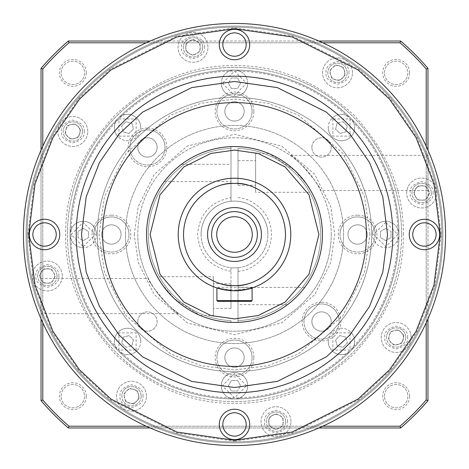 <?xml version="1.0" encoding="UTF-8"?>
<svg xmlns="http://www.w3.org/2000/svg" width="469" height="469" viewBox="0 0 469 469"><rect width="100%" height="100%" fill="white"/><g stroke="black" fill="none" stroke-linecap="round" stroke-linejoin="round"><path stroke-width="0.35" stroke-dasharray="2.35 1.76" d="M411.131 337.504A14.949 14.949 0 0 0 396.182 322.555A14.949 14.949 0 0 0 381.233 337.504A14.949 14.949 0 0 0 396.182 352.454A14.949 14.949 0 0 0 411.131 337.504A14.949 14.949 0 0 0 396.182 322.555A14.949 14.949 0 0 0 381.233 337.504A14.949 14.949 0 0 0 396.182 352.454A14.949 14.949 0 0 0 411.131 337.504A14.949 14.949 0 0 1 396.182 352.454A14.949 14.949 0 0 1 381.233 337.504M436.61 193.005A14.949 14.949 0 0 0 421.66 178.056A14.949 14.949 0 0 0 406.711 193.005A14.949 14.949 0 0 0 421.66 207.955A14.949 14.949 0 0 0 436.61 193.005A14.949 14.949 0 0 0 421.66 178.056A14.949 14.949 0 0 0 406.711 193.005A14.949 14.949 0 0 0 421.66 207.955A14.949 14.949 0 0 0 436.61 193.005A14.949 14.949 0 0 1 421.66 207.955A14.949 14.949 0 0 1 406.711 193.005M352.454 72.818A14.949 14.949 0 0 0 337.504 57.869A14.949 14.949 0 0 0 322.555 72.818A14.949 14.949 0 0 0 337.504 87.767A14.949 14.949 0 0 0 352.454 72.818A14.949 14.949 0 0 0 337.504 57.869A14.949 14.949 0 0 0 322.555 72.818A14.949 14.949 0 0 0 337.504 87.767A14.949 14.949 0 0 0 352.454 72.818A14.949 14.949 0 0 1 337.504 87.767A14.949 14.949 0 0 1 322.555 72.818M207.955 47.34A14.949 14.949 0 0 0 193.005 32.39A14.949 14.949 0 0 0 178.056 47.34A14.949 14.949 0 0 0 193.005 62.289A14.949 14.949 0 0 0 207.955 47.34A14.949 14.949 0 0 0 193.005 32.39A14.949 14.949 0 0 0 178.056 47.34A14.949 14.949 0 0 0 193.005 62.289A14.949 14.949 0 0 0 207.955 47.34A14.949 14.949 0 0 1 193.005 62.289A14.949 14.949 0 0 1 178.056 47.34M87.767 131.496A14.949 14.949 0 0 0 72.818 116.547A14.949 14.949 0 0 0 57.869 131.496A14.949 14.949 0 0 0 72.818 146.445A14.949 14.949 0 0 0 87.767 131.496A14.949 14.949 0 0 0 72.818 116.547A14.949 14.949 0 0 0 57.869 131.496A14.949 14.949 0 0 0 72.818 146.445A14.949 14.949 0 0 0 87.767 131.496A14.949 14.949 0 0 1 72.818 146.445A14.949 14.949 0 0 1 57.869 131.496M62.289 275.995A14.949 14.949 0 0 0 47.34 261.045A14.949 14.949 0 0 0 32.39 275.995A14.949 14.949 0 0 0 47.34 290.944A14.949 14.949 0 0 0 62.289 275.995A14.949 14.949 0 0 0 47.34 261.045A14.949 14.949 0 0 0 32.39 275.995A14.949 14.949 0 0 0 47.34 290.944A14.949 14.949 0 0 0 62.289 275.995A14.949 14.949 0 0 1 47.34 290.944A14.949 14.949 0 0 1 32.39 275.995M146.445 396.182A14.949 14.949 0 0 0 131.496 381.233A14.949 14.949 0 0 0 116.547 396.182A14.949 14.949 0 0 0 131.496 411.131A14.949 14.949 0 0 0 146.445 396.182A14.949 14.949 0 0 0 131.496 381.233A14.949 14.949 0 0 0 116.547 396.182A14.949 14.949 0 0 0 131.496 411.131A14.949 14.949 0 0 0 146.445 396.182A14.949 14.949 0 0 1 131.496 411.131A14.949 14.949 0 0 1 116.547 396.182M290.944 421.66A14.949 14.949 0 0 0 275.995 406.711A14.949 14.949 0 0 0 261.045 421.66A14.949 14.949 0 0 0 275.995 436.61A14.949 14.949 0 0 0 290.944 421.66A14.949 14.949 0 0 0 275.995 406.711A14.949 14.949 0 0 0 261.045 421.66A14.949 14.949 0 0 0 275.995 436.61A14.949 14.949 0 0 0 290.944 421.66A14.949 14.949 0 0 1 275.995 436.61A14.949 14.949 0 0 1 261.045 421.66M247.691 385.753A13.191 13.191 0 0 0 234.5 372.562A13.191 13.191 0 0 0 221.309 385.753A13.191 13.191 0 0 1 234.5 372.562A13.191 13.191 0 0 1 247.691 385.753A13.191 13.191 0 0 1 234.5 398.943A164.443 164.443 0 0 0 398.943 234.5A13.191 13.191 0 0 1 385.753 247.691A13.191 13.191 0 0 1 372.562 234.5A13.191 13.191 0 0 0 385.753 247.691A13.191 13.191 0 0 0 398.943 234.5A164.443 164.443 0 0 0 234.5 70.057A164.443 164.443 0 0 0 70.057 234.5A164.443 164.443 0 0 0 234.5 398.943A164.443 164.443 0 0 0 398.943 234.5A164.443 164.443 0 0 0 234.5 70.057A164.443 164.443 0 0 0 70.057 234.5A164.443 164.443 0 0 0 234.5 398.943A164.443 164.443 0 0 0 398.943 234.5A164.443 164.443 0 0 0 234.5 70.057A164.443 164.443 0 0 0 70.057 234.5A164.443 164.443 0 0 0 234.5 398.943A164.443 164.443 0 0 0 350.777 118.223A164.443 164.443 0 0 0 70.057 234.5A164.443 164.443 0 0 0 234.5 398.943A13.191 13.191 0 0 1 221.309 385.753A13.191 13.191 0 0 0 234.5 398.943A13.191 13.191 0 0 0 247.691 385.753A13.191 13.191 0 0 1 234.5 398.943A13.191 13.191 0 0 1 221.309 385.753M140.741 341.45A13.191 13.191 0 0 0 118.223 332.122A13.191 13.191 0 0 0 114.36 341.45A13.191 13.191 0 0 1 127.55 328.259A13.191 13.191 0 0 1 132.598 353.638A13.191 13.191 0 0 1 114.36 341.45A13.191 13.191 0 0 0 136.878 350.777A13.191 13.191 0 0 0 140.741 341.45M96.438 234.5A13.191 13.191 0 0 0 83.248 221.309A13.191 13.191 0 0 0 70.057 234.5A13.191 13.191 0 0 1 83.248 221.309A13.191 13.191 0 0 1 96.438 234.5A13.191 13.191 0 0 1 83.248 247.691A13.191 13.191 0 0 1 70.057 234.5A13.191 13.191 0 0 0 83.248 247.691A13.191 13.191 0 0 0 96.438 234.5M140.741 127.55A13.191 13.191 0 0 0 122.503 115.362A13.191 13.191 0 0 0 114.36 127.55A13.191 13.191 0 0 1 132.598 115.362A13.191 13.191 0 0 1 127.55 140.741A13.191 13.191 0 0 1 114.36 127.55A13.191 13.191 0 0 0 132.598 139.733A13.191 13.191 0 0 0 140.741 127.55M221.309 83.248A13.191 13.191 0 0 0 234.5 96.438A13.191 13.191 0 0 0 247.691 83.248A13.191 13.191 0 0 1 234.5 96.438A13.191 13.191 0 0 1 221.309 83.248A13.191 13.191 0 0 1 234.5 70.057A13.191 13.191 0 0 1 247.691 83.248A13.191 13.191 0 0 0 234.5 70.057A13.191 13.191 0 0 0 221.309 83.248A13.191 13.191 0 0 1 234.5 70.057A13.191 13.191 0 0 1 247.691 83.248M328.259 127.55A13.191 13.191 0 0 0 350.777 136.878A13.191 13.191 0 0 0 354.64 127.55A13.191 13.191 0 0 1 341.45 140.741A13.191 13.191 0 0 1 336.402 115.362A13.191 13.191 0 0 1 354.64 127.55A13.191 13.191 0 0 0 332.122 118.223A13.191 13.191 0 0 0 328.259 127.55M385.753 221.309A13.191 13.191 0 0 0 372.562 234.5A13.191 13.191 0 0 1 385.753 221.309A13.191 13.191 0 0 1 398.943 234.5A13.191 13.191 0 0 0 385.753 221.309A13.191 13.191 0 0 1 398.943 234.5A13.191 13.191 0 0 1 385.753 247.691M371.683 234.5A137.183 137.183 0 0 0 234.5 97.318A137.183 137.183 0 0 0 97.318 234.5A137.183 137.183 0 0 1 234.5 97.318A137.183 137.183 0 0 1 371.683 234.5A137.183 137.183 0 0 1 234.5 371.683A137.183 137.183 0 0 1 97.318 234.5A137.183 137.183 0 0 0 234.5 371.683A137.183 137.183 0 0 0 371.683 234.5A137.183 137.183 0 0 1 234.5 371.683A137.183 137.183 0 0 1 97.318 234.5A137.183 137.183 0 0 0 234.5 371.683A137.183 137.183 0 0 0 371.683 234.5A137.183 137.183 0 0 0 234.5 97.318A137.183 137.183 0 0 0 97.318 234.5A137.183 137.183 0 0 1 234.5 97.318A137.183 137.183 0 0 1 371.683 234.5A137.183 137.183 0 0 1 234.5 371.683A137.183 137.183 0 0 1 97.318 234.5M328.259 341.45A13.191 13.191 0 0 0 346.497 353.638A13.191 13.191 0 0 0 354.64 341.45A13.191 13.191 0 0 1 336.402 353.638A13.191 13.191 0 0 1 341.45 328.259A13.191 13.191 0 0 1 354.64 341.45A13.191 13.191 0 0 0 336.402 329.267A13.191 13.191 0 0 0 328.259 341.45M201.084 234.5A33.416 33.416 0 0 0 230.983 267.729L230.983 285.381A51.004 51.004 0 0 0 285.504 234.5A51.004 51.004 0 0 1 234.5 285.504A51.004 51.004 0 0 1 183.496 234.5A51.004 51.004 0 0 0 230.983 285.381L230.983 267.729A33.416 33.416 0 0 0 238.018 267.729L238.018 320.608A86.179 86.179 0 0 0 320.679 234.5A86.179 86.179 0 0 0 238.018 148.392L238.018 183.619A51.004 51.004 0 0 0 183.496 234.5A51.004 51.004 0 0 1 234.5 183.496A51.004 51.004 0 0 1 285.504 234.5A51.004 51.004 0 0 0 238.018 183.619L238.018 148.392A86.179 86.179 0 0 1 320.679 234.5A86.179 86.179 0 0 1 238.018 320.608L238.018 267.729A33.416 33.416 0 0 0 267.916 234.5A33.416 33.416 0 0 1 234.5 267.916A33.416 33.416 0 0 1 201.084 234.5A33.416 33.416 0 0 1 234.5 201.084A33.416 33.416 0 0 1 267.916 234.5A33.416 33.416 0 0 0 230.983 201.271A33.416 33.416 0 0 0 201.084 234.5A33.416 33.416 0 0 1 230.983 201.271L230.983 148.392A86.179 86.179 0 0 0 148.321 234.5A86.179 86.179 0 0 0 230.983 320.608L230.983 322.367L230.983 320.608A86.179 86.179 0 0 1 148.321 234.5A86.179 86.179 0 0 1 230.983 148.392L230.983 201.271M405.855 337.504A9.673 9.673 0 0 0 396.182 327.831A9.673 9.673 0 0 0 386.509 337.504A9.673 9.673 0 0 1 396.182 327.831A9.673 9.673 0 0 1 405.855 337.504A9.673 9.673 0 0 1 396.182 347.177A9.673 9.673 0 0 1 386.509 337.504A9.673 9.673 0 0 0 396.182 347.177A9.673 9.673 0 0 0 405.855 337.504M141.169 396.182A9.673 9.673 0 0 0 131.496 386.509A9.673 9.673 0 0 0 121.823 396.182A9.673 9.673 0 0 1 131.496 386.509A9.673 9.673 0 0 1 141.169 396.182A9.673 9.673 0 0 1 131.496 405.855A9.673 9.673 0 0 1 121.823 396.182A9.673 9.673 0 0 0 131.496 405.855A9.673 9.673 0 0 0 141.169 396.182M57.013 275.995A9.673 9.673 0 0 0 47.34 266.322A9.673 9.673 0 0 0 37.667 275.995A9.673 9.673 0 0 1 47.34 266.322A9.673 9.673 0 0 1 57.013 275.995A9.673 9.673 0 0 1 47.34 285.668A9.673 9.673 0 0 1 37.667 275.995A9.673 9.673 0 0 0 47.34 285.668A9.673 9.673 0 0 0 57.013 275.995M82.491 131.496A9.673 9.673 0 0 0 72.818 121.823A9.673 9.673 0 0 0 63.145 131.496A9.673 9.673 0 0 1 72.818 121.823A9.673 9.673 0 0 1 82.491 131.496A9.673 9.673 0 0 1 72.818 141.169A9.673 9.673 0 0 1 63.145 131.496A9.673 9.673 0 0 0 72.818 141.169A9.673 9.673 0 0 0 82.491 131.496M202.678 47.34A9.673 9.673 0 0 0 193.005 37.667A9.673 9.673 0 0 0 183.332 47.34A9.673 9.673 0 0 1 193.005 37.667A9.673 9.673 0 0 1 202.678 47.34A9.673 9.673 0 0 1 193.005 57.013A9.673 9.673 0 0 1 183.332 47.34A9.673 9.673 0 0 0 193.005 57.013A9.673 9.673 0 0 0 202.678 47.34M347.177 72.818A9.673 9.673 0 0 0 337.504 63.145A9.673 9.673 0 0 0 327.831 72.818A9.673 9.673 0 0 1 337.504 63.145A9.673 9.673 0 0 1 347.177 72.818A9.673 9.673 0 0 1 337.504 82.491A9.673 9.673 0 0 1 327.831 72.818A9.673 9.673 0 0 0 337.504 82.491A9.673 9.673 0 0 0 347.177 72.818M431.333 193.005A9.673 9.673 0 0 0 421.66 183.332A9.673 9.673 0 0 0 411.987 193.005A9.673 9.673 0 0 1 421.66 183.332A9.673 9.673 0 0 1 431.333 193.005A9.673 9.673 0 0 1 421.66 202.678A9.673 9.673 0 0 1 411.987 193.005A9.673 9.673 0 0 0 421.66 202.678A9.673 9.673 0 0 0 431.333 193.005M285.668 421.66A9.673 9.673 0 0 0 275.995 411.987A9.673 9.673 0 0 0 266.322 421.66A9.673 9.673 0 0 1 275.995 411.987A9.673 9.673 0 0 1 285.668 421.66A9.673 9.673 0 0 1 275.995 431.333A9.673 9.673 0 0 1 266.322 421.66A9.673 9.673 0 0 0 275.995 431.333A9.673 9.673 0 0 0 285.668 421.66M27.143 234.5A207.357 207.357 0 0 0 234.5 441.857A207.357 207.357 0 0 0 441.857 234.5A207.357 207.357 0 0 0 234.5 27.143A207.357 207.357 0 0 0 27.143 234.5A207.357 207.357 0 0 0 234.5 441.857A207.357 207.357 0 0 0 441.857 234.5A207.357 207.357 0 0 0 234.5 27.143A207.357 207.357 0 0 0 27.143 234.5M26.088 234.5A208.412 208.412 0 0 0 234.5 442.912A208.412 208.412 0 0 0 442.912 234.5A208.412 208.412 0 0 0 234.5 26.088A208.412 208.412 0 0 0 26.088 234.5A208.412 208.412 0 0 0 234.5 442.912A208.412 208.412 0 0 0 442.912 234.5A208.412 208.412 0 0 0 234.5 26.088A208.412 208.412 0 0 0 26.088 234.5M71.112 234.5A163.388 163.388 0 0 0 234.5 397.888A163.388 163.388 0 0 0 397.888 234.5A163.388 163.388 0 0 0 234.5 71.112A163.388 163.388 0 0 0 71.112 234.5M125.458 234.5A109.043 109.043 0 0 1 234.5 125.458A109.043 109.043 0 0 1 343.543 234.5A109.043 109.043 0 0 1 234.5 343.543A109.043 109.043 0 0 1 125.458 234.5A109.043 109.043 0 0 1 234.5 125.458A109.043 109.043 0 0 1 343.543 234.5A109.043 109.043 0 0 1 234.5 343.543A109.043 109.043 0 0 1 125.458 234.5A109.043 109.043 0 0 0 234.5 343.543A109.043 109.043 0 0 0 343.543 234.5A109.043 109.043 0 0 1 234.5 343.543A109.043 109.043 0 0 1 125.458 234.5A109.043 109.043 0 0 1 234.5 125.458A109.043 109.043 0 0 1 343.543 234.5A109.043 109.043 0 0 0 234.5 125.458A109.043 109.043 0 0 0 125.458 234.5M137.775 321.552A9.673 9.673 0 0 1 147.448 311.879A9.673 9.673 0 0 1 157.121 321.552A9.673 9.673 0 0 1 147.448 331.225A9.673 9.673 0 0 1 137.775 321.552A9.673 9.673 0 0 1 147.448 311.879A9.673 9.673 0 0 1 157.121 321.552A9.673 9.673 0 0 1 147.448 331.225A9.673 9.673 0 0 1 137.775 321.552M101.714 234.5A9.673 9.673 0 0 1 111.388 224.827A9.673 9.673 0 0 1 121.061 234.5A9.673 9.673 0 0 1 111.388 244.173A9.673 9.673 0 0 1 101.714 234.5A9.673 9.673 0 0 1 111.388 224.827A9.673 9.673 0 0 1 121.061 234.5A9.673 9.673 0 0 1 111.388 244.173A9.673 9.673 0 0 1 101.714 234.5A9.673 9.673 0 0 0 111.388 244.173A9.673 9.673 0 0 0 121.061 234.5A9.673 9.673 0 0 0 111.388 224.827A9.673 9.673 0 0 0 101.714 234.5A9.673 9.673 0 0 0 111.388 244.173A9.673 9.673 0 0 0 121.061 234.5A9.673 9.673 0 0 0 111.388 224.827A9.673 9.673 0 0 0 101.714 234.5M137.775 147.448A9.673 9.673 0 0 1 147.448 137.775A9.673 9.673 0 0 1 157.121 147.448A9.673 9.673 0 0 1 147.448 157.121A9.673 9.673 0 0 1 137.775 147.448A9.673 9.673 0 0 1 147.448 137.775A9.673 9.673 0 0 1 157.121 147.448A9.673 9.673 0 0 1 147.448 157.121A9.673 9.673 0 0 1 137.775 147.448A9.673 9.673 0 0 0 147.448 157.121A9.673 9.673 0 0 0 157.121 147.448A9.673 9.673 0 0 0 147.448 137.775A9.673 9.673 0 0 0 137.775 147.448A9.673 9.673 0 0 0 147.448 157.121A9.673 9.673 0 0 0 157.121 147.448A9.673 9.673 0 0 0 147.448 137.775A9.673 9.673 0 0 0 137.775 147.448M224.827 111.388A9.673 9.673 0 0 1 234.5 101.714A9.673 9.673 0 0 1 244.173 111.388A9.673 9.673 0 0 1 234.5 121.061A9.673 9.673 0 0 1 224.827 111.388A9.673 9.673 0 0 1 234.5 101.714A9.673 9.673 0 0 1 244.173 111.388A9.673 9.673 0 0 1 234.5 121.061A9.673 9.673 0 0 1 224.827 111.388A9.673 9.673 0 0 0 234.5 121.061A9.673 9.673 0 0 0 244.173 111.388A9.673 9.673 0 0 0 234.5 101.714A9.673 9.673 0 0 0 224.827 111.388A9.673 9.673 0 0 0 234.5 121.061A9.673 9.673 0 0 0 244.173 111.388A9.673 9.673 0 0 0 234.5 101.714A9.673 9.673 0 0 0 224.827 111.388M347.939 234.5A9.673 9.673 0 0 1 357.613 224.827A9.673 9.673 0 0 1 367.286 234.5A9.673 9.673 0 0 1 357.613 244.173A9.673 9.673 0 0 1 347.939 234.5A9.673 9.673 0 0 1 357.613 224.827A9.673 9.673 0 0 1 367.286 234.5A9.673 9.673 0 0 1 357.613 244.173A9.673 9.673 0 0 1 347.939 234.5A9.673 9.673 0 0 0 357.613 244.173A9.673 9.673 0 0 0 367.286 234.5A9.673 9.673 0 0 0 357.613 224.827A9.673 9.673 0 0 0 347.939 234.5A9.673 9.673 0 0 0 357.613 244.173A9.673 9.673 0 0 0 367.286 234.5A9.673 9.673 0 0 0 357.613 224.827A9.673 9.673 0 0 0 347.939 234.5M311.879 321.552A9.673 9.673 0 0 1 321.552 311.879A9.673 9.673 0 0 1 331.225 321.552A9.673 9.673 0 0 1 321.552 331.225A9.673 9.673 0 0 1 311.879 321.552A9.673 9.673 0 0 1 321.552 311.879A9.673 9.673 0 0 1 331.225 321.552A9.673 9.673 0 0 1 321.552 331.225A9.673 9.673 0 0 1 311.879 321.552A9.673 9.673 0 0 0 321.552 331.225A9.673 9.673 0 0 0 331.225 321.552A9.673 9.673 0 0 0 321.552 311.879A9.673 9.673 0 0 0 311.879 321.552A9.673 9.673 0 0 0 321.552 331.225A9.673 9.673 0 0 0 331.225 321.552A9.673 9.673 0 0 0 321.552 311.879A9.673 9.673 0 0 0 311.879 321.552M224.827 357.613A9.673 9.673 0 0 1 234.5 347.939A9.673 9.673 0 0 1 244.173 357.613A9.673 9.673 0 0 1 234.5 367.286A9.673 9.673 0 0 1 224.827 357.613A9.673 9.673 0 0 1 234.5 347.939A9.673 9.673 0 0 1 244.173 357.613A9.673 9.673 0 0 1 234.5 367.286A9.673 9.673 0 0 1 224.827 357.613A9.673 9.673 0 0 0 234.5 367.286A9.673 9.673 0 0 0 244.173 357.613A9.673 9.673 0 0 0 234.5 347.939A9.673 9.673 0 0 0 224.827 357.613A9.673 9.673 0 0 0 234.5 367.286A9.673 9.673 0 0 0 244.173 357.613A9.673 9.673 0 0 0 234.5 347.939A9.673 9.673 0 0 0 224.827 357.613M311.879 147.448A9.673 9.673 0 0 1 321.552 137.775A9.673 9.673 0 0 1 331.225 147.448A9.673 9.673 0 0 1 321.552 157.121A9.673 9.673 0 0 1 311.879 147.448A9.673 9.673 0 0 1 321.552 137.775A9.673 9.673 0 0 1 331.225 147.448A9.673 9.673 0 0 1 321.552 157.121A9.673 9.673 0 0 1 311.879 147.448M238.018 160.633L238.018 185.255L238.018 160.633L255.605 160.633L255.605 185.255L255.605 160.633M238.018 185.255L255.605 185.255M287.456 304.703C289.602 304.059 304.481 288.974 304.739 287.409C304.463 288.992 289.613 304.047 287.456 304.703L238.018 304.703L238.018 287.409L238.018 304.703M304.739 287.409L238.018 287.409M230.983 308.368L230.983 283.745L230.983 308.368L213.395 308.368L213.395 283.745L213.395 308.368M230.983 283.745L213.395 283.745M181.544 164.297C179.398 164.941 164.519 180.026 164.261 181.591C164.537 180.008 179.387 164.953 181.544 164.297L230.983 164.297L230.983 181.591L230.983 164.297M230.983 146.633A87.938 87.938 0 0 0 146.562 234.5A87.938 87.938 0 0 1 230.983 146.633L230.983 148.392L230.983 146.633M164.261 181.591L230.983 181.591M311.645 192.29L306.626 184.194L294.468 170.183L268.966 153.598L294.462 170.177L306.62 184.182L311.645 192.29L255.605 192.29L255.605 153.598L255.605 192.29M268.966 153.598L255.605 153.598M157.355 276.71L162.374 284.806L174.532 298.817L200.034 315.403L174.538 298.823L162.38 284.818L157.355 276.71L213.395 276.71L213.395 315.403L213.395 276.71M200.034 315.403L213.395 315.403M404.026 335.399L401.927 343.244L394.077 345.348L388.332 339.603L390.437 331.759L398.287 329.654L404.026 335.399L401.927 343.244L394.077 345.348L388.332 339.603L390.437 331.759L398.287 329.654L404.026 335.399M425.723 185.97L429.786 193.005L425.723 200.04L417.598 200.04L413.535 193.005L417.598 185.97L425.723 185.97L429.786 193.005L425.723 200.04L417.598 200.04L413.535 193.005L417.598 185.97L425.723 185.97M335.399 64.974L343.244 67.073L345.348 74.923L339.603 80.668L331.759 78.563L329.654 70.713L335.399 64.974L343.244 67.073L345.348 74.923L339.603 80.668L331.759 78.563L329.654 70.713L335.399 64.974M185.97 43.277L193.005 39.214L200.04 43.277L200.04 51.402L193.005 55.465L185.97 51.402L185.97 43.277L193.005 39.214L200.04 43.277L200.04 51.402L193.005 55.465L185.97 51.402L185.97 43.277M64.974 133.601L67.073 125.756L74.923 123.652L80.668 129.397L78.563 137.241L70.713 139.346L64.974 133.601L67.073 125.756L74.923 123.652L80.668 129.397L78.563 137.241L70.713 139.346L64.974 133.601M43.277 283.03L39.214 275.995L43.277 268.96L51.402 268.96L55.465 275.995L51.402 283.03L43.277 283.03L39.214 275.995L43.277 268.96L51.402 268.96L55.465 275.995L51.402 283.03L43.277 283.03M133.601 404.026L125.756 401.927L123.652 394.077L129.397 388.332L137.241 390.437L139.346 398.287L133.601 404.026L125.756 401.927L123.652 394.077L129.397 388.332L137.241 390.437L139.346 398.287L133.601 404.026M283.03 425.723L275.995 429.786L268.96 425.723L268.96 417.598L275.995 413.535L283.03 417.598L283.03 425.723L275.995 429.786L268.96 425.723L268.96 417.598L275.995 413.535L283.03 417.598L283.03 425.723M240.591 385.753L237.549 380.476L231.452 380.476L228.409 385.753L231.452 391.029L237.549 391.029L231.452 391.029L228.409 385.753L231.452 380.476L237.549 380.476L240.591 385.753L237.549 391.029L240.591 385.753M131.853 345.759L133.43 339.873L129.127 335.57L123.241 337.147L121.664 343.027L125.973 347.336L121.664 343.027L123.241 337.147L129.127 335.57L133.43 339.873L131.853 345.759L125.973 347.336L131.853 345.759M83.248 240.591L88.524 237.549L88.524 231.452L83.248 228.409L77.971 231.452L77.971 237.549L77.971 231.452L83.248 228.409L88.524 231.452L88.524 237.549L83.248 240.591L77.971 237.549L83.248 240.591M123.241 131.853L129.127 133.43L133.43 129.127L131.853 123.241L125.973 121.664L121.664 125.973L125.973 121.664L131.853 123.241L133.43 129.127L129.127 133.43L123.241 131.853L121.664 125.973L123.241 131.853M228.409 83.248L231.452 88.524L237.549 88.524L240.591 83.248L237.549 77.971L231.452 77.971L237.549 77.971L240.591 83.248L237.549 88.524L231.452 88.524L228.409 83.248L231.452 77.971L228.409 83.248M337.147 123.241L335.57 129.127L339.873 133.43L345.759 131.853L347.336 125.973L343.027 121.664L347.336 125.973L345.759 131.853L339.873 133.43L335.57 129.127L337.147 123.241L343.027 121.664L337.147 123.241M385.753 228.409L380.476 231.452L380.476 237.549L385.753 240.591L391.029 237.549L391.029 231.452L391.029 237.549L385.753 240.591L380.476 237.549L380.476 231.452L385.753 228.409L391.029 231.452L385.753 228.409M345.759 337.147L339.873 335.57L335.57 339.873L337.147 345.759L343.027 347.336L347.336 343.027L343.027 347.336L337.147 345.759L335.57 339.873L339.873 335.57L345.759 337.147L347.336 343.027L345.759 337.147M238.018 322.367L238.018 320.608L238.018 322.367A87.938 87.938 0 0 0 322.438 234.5A87.938 87.938 0 0 0 238.018 146.633A87.938 87.938 0 0 1 322.438 234.5A87.938 87.938 0 0 1 238.018 322.367M146.562 234.5A87.938 87.938 0 0 0 230.983 322.367A87.938 87.938 0 0 1 146.562 234.5M403.34 234.5C403.862 191.235 387.382 151.434 353.89 115.11C317.566 81.618 277.771 65.138 234.5 65.66C191.235 65.138 151.434 81.618 115.11 115.11C81.618 151.434 65.138 191.229 65.66 234.5C65.138 277.765 81.618 317.566 115.11 353.89C151.434 387.382 191.229 403.862 234.5 403.34C277.765 403.862 317.566 387.382 353.89 353.89C387.382 317.566 403.862 277.771 403.34 234.5M401.581 234.5A167.081 167.081 0 0 0 234.5 67.419A167.081 167.081 0 0 0 67.419 234.5A167.081 167.081 0 0 1 234.5 67.419A167.081 167.081 0 0 1 401.581 234.5A167.081 167.081 0 0 1 234.5 401.581A167.081 167.081 0 0 1 67.419 234.5A167.081 167.081 0 0 0 234.5 401.581A167.081 167.081 0 0 0 401.581 234.5M331.231 234.5A96.731 96.731 0 0 0 234.5 137.769A96.731 96.731 0 0 0 137.769 234.5A96.731 96.731 0 0 0 234.5 331.231A96.731 96.731 0 0 0 331.231 234.5A96.731 96.731 0 0 0 234.5 137.769A96.731 96.731 0 0 0 137.769 234.5A96.731 96.731 0 0 0 234.5 331.231A96.731 96.731 0 0 0 331.231 234.5A96.731 96.731 0 0 1 234.5 331.231A96.731 96.731 0 0 1 137.769 234.5M41.038 313.644L41.038 278.469L41.038 313.644L178.882 313.644C173.893 313.456 147.002 281.365 148.339 278.469C146.979 281.336 173.905 313.474 178.882 313.644M41.038 278.469L148.339 278.469M427.963 155.356L427.963 190.531L427.963 155.356L290.118 155.356C295.107 155.544 321.998 187.635 320.661 190.531C322.021 187.664 295.095 155.526 290.118 155.356M427.963 190.531L320.661 190.531M375.2 234.5A17.588 17.588 0 0 0 357.613 216.913A17.588 17.588 0 0 0 340.025 234.5A17.588 17.588 0 0 1 357.613 216.913A17.588 17.588 0 0 1 375.2 234.5A17.588 17.588 0 0 1 357.613 252.088A17.588 17.588 0 0 1 340.025 234.5A17.588 17.588 0 0 0 357.613 252.088A17.588 17.588 0 0 0 375.2 234.5M252.088 357.613A17.588 17.588 0 0 0 234.5 340.025A17.588 17.588 0 0 0 216.913 357.613A17.588 17.588 0 0 1 234.5 340.025A17.588 17.588 0 0 1 252.088 357.613A17.588 17.588 0 0 1 234.5 375.2A17.588 17.588 0 0 1 216.913 357.613A17.588 17.588 0 0 0 234.5 375.2A17.588 17.588 0 0 0 252.088 357.613M339.14 321.552A17.588 17.588 0 0 0 321.552 303.965A17.588 17.588 0 0 0 303.965 321.552A17.588 17.588 0 0 1 321.552 303.965A17.588 17.588 0 0 1 339.14 321.552A17.588 17.588 0 0 1 321.552 339.14A17.588 17.588 0 0 1 303.965 321.552A17.588 17.588 0 0 0 321.552 339.14A17.588 17.588 0 0 0 339.14 321.552M252.088 111.388A17.588 17.588 0 0 0 234.5 93.8A17.588 17.588 0 0 0 216.913 111.388A17.588 17.588 0 0 1 234.5 93.8A17.588 17.588 0 0 1 252.088 111.388A17.588 17.588 0 0 1 234.5 128.975A17.588 17.588 0 0 1 216.913 111.388A17.588 17.588 0 0 0 234.5 128.975A17.588 17.588 0 0 0 252.088 111.388M128.975 234.5A17.588 17.588 0 0 0 111.388 216.913A17.588 17.588 0 0 0 93.8 234.5A17.588 17.588 0 0 1 111.388 216.913A17.588 17.588 0 0 1 128.975 234.5A17.588 17.588 0 0 1 111.388 252.088A17.588 17.588 0 0 1 93.8 234.5A17.588 17.588 0 0 0 111.388 252.088A17.588 17.588 0 0 0 128.975 234.5M165.035 147.448A17.588 17.588 0 0 0 147.448 129.86A17.588 17.588 0 0 0 129.86 147.448A17.588 17.588 0 0 1 147.448 129.86A17.588 17.588 0 0 1 165.035 147.448A17.588 17.588 0 0 1 147.448 165.035A17.588 17.588 0 0 1 129.86 147.448A17.588 17.588 0 0 0 147.448 165.035A17.588 17.588 0 0 0 165.035 147.448M86.278 72.83A13.449 13.449 0 0 0 72.83 59.381A13.449 13.449 0 0 0 59.381 72.83A13.449 13.449 0 0 0 72.83 86.278A13.449 13.449 0 0 0 86.278 72.83M61.14 72.83A11.69 11.69 0 0 1 72.83 61.14A11.69 11.69 0 0 1 84.52 72.83A11.69 11.69 0 0 1 72.83 84.52A11.69 11.69 0 0 1 61.14 72.83A11.69 11.69 0 0 1 72.83 61.14A11.69 11.69 0 0 1 84.52 72.83A11.69 11.69 0 0 1 72.83 84.52A11.69 11.69 0 0 1 61.14 72.83M86.278 396.17A13.449 13.449 0 0 0 72.83 382.722A13.449 13.449 0 0 0 59.381 396.17A13.449 13.449 0 0 0 72.83 409.619A13.449 13.449 0 0 0 86.278 396.17M61.14 396.17A11.69 11.69 0 0 1 72.83 384.48A11.69 11.69 0 0 1 84.52 396.17A11.69 11.69 0 0 1 72.83 407.86A11.69 11.69 0 0 1 61.14 396.17A11.69 11.69 0 0 1 72.83 384.48A11.69 11.69 0 0 1 84.52 396.17A11.69 11.69 0 0 1 72.83 407.86A11.69 11.69 0 0 1 61.14 396.17M409.619 396.17A13.449 13.449 0 0 0 396.17 382.722A13.449 13.449 0 0 0 382.722 396.17A13.449 13.449 0 0 0 396.17 409.619A13.449 13.449 0 0 0 409.619 396.17M384.48 396.17A11.69 11.69 0 0 1 396.17 384.48A11.69 11.69 0 0 1 407.86 396.17A11.69 11.69 0 0 1 396.17 407.86A11.69 11.69 0 0 1 384.48 396.17A11.69 11.69 0 0 1 396.17 384.48A11.69 11.69 0 0 1 407.86 396.17A11.69 11.69 0 0 1 396.17 407.86A11.69 11.69 0 0 1 384.48 396.17M409.619 72.83A13.449 13.449 0 0 0 396.17 59.381A13.449 13.449 0 0 0 382.722 72.83A13.449 13.449 0 0 0 396.17 86.278A13.449 13.449 0 0 0 409.619 72.83M384.48 72.83A11.69 11.69 0 0 1 396.17 61.14A11.69 11.69 0 0 1 407.86 72.83A11.69 11.69 0 0 1 396.17 84.52A11.69 11.69 0 0 1 384.48 72.83A11.69 11.69 0 0 1 396.17 61.14A11.69 11.69 0 0 1 407.86 72.83A11.69 11.69 0 0 1 396.17 84.52A11.69 11.69 0 0 1 384.48 72.83M357.613 215.154A19.346 19.346 0 0 0 338.266 234.5A19.346 19.346 0 0 0 357.613 253.846A19.346 19.346 0 0 0 376.959 234.5A19.346 19.346 0 0 0 357.613 215.154M253.846 357.613A19.346 19.346 0 0 0 234.5 338.266A19.346 19.346 0 0 0 215.154 357.613A19.346 19.346 0 0 0 234.5 376.959A19.346 19.346 0 0 0 253.846 357.613M321.552 302.206A19.346 19.346 0 0 0 302.206 321.552A19.346 19.346 0 0 0 321.552 340.899A19.346 19.346 0 0 0 340.899 321.552A19.346 19.346 0 0 0 321.552 302.206M253.846 111.388A19.346 19.346 0 0 0 234.5 92.041A19.346 19.346 0 0 0 215.154 111.388A19.346 19.346 0 0 0 234.5 130.734A19.346 19.346 0 0 0 253.846 111.388M111.388 215.154A19.346 19.346 0 0 0 92.041 234.5A19.346 19.346 0 0 0 111.388 253.846A19.346 19.346 0 0 0 130.734 234.5A19.346 19.346 0 0 0 111.388 215.154M147.448 128.101A19.346 19.346 0 0 0 128.101 147.448A19.346 19.346 0 0 0 147.448 166.794A19.346 19.346 0 0 0 166.794 147.448A19.346 19.346 0 0 0 147.448 128.101M42.796 322.772L42.796 146.228M322.772 426.204L146.228 426.204M426.204 146.228L426.204 322.772M146.228 42.796L322.772 42.796M318.844 41.038L150.156 41.038M41.038 150.156L41.038 318.844M150.156 427.963L318.844 427.963M427.963 318.844L427.963 150.156M400.655 41.038L68.345 41.038A255.019 255.019 0 0 0 41.038 68.345L41.038 400.655A255.019 255.019 0 0 0 68.345 427.963L400.655 427.963A255.019 255.019 0 0 0 427.963 400.655L427.963 68.345A255.019 255.019 0 0 0 400.655 41.038L399.998 42.796L69.002 42.796L68.345 41.038M69.002 42.796A253.26 253.26 0 0 0 42.796 69.002L41.038 68.345M42.796 69.002L42.796 399.998L41.038 400.655M42.796 399.998A253.26 253.26 0 0 0 69.002 426.204L68.345 427.963M69.002 426.204L399.998 426.204L400.655 427.963M399.998 426.204A253.26 253.26 0 0 0 426.204 399.998L427.963 400.655M426.204 399.998L426.204 69.002L427.963 68.345M426.204 69.002A253.26 253.26 0 0 0 399.998 42.796M234.5 442.912A208.412 208.412 0 0 0 442.912 234.5A208.412 208.412 0 0 0 234.5 26.088A208.412 208.412 0 0 0 26.088 234.5A208.412 208.412 0 0 0 234.5 442.912A208.412 208.412 0 0 0 442.912 234.5A208.412 208.412 0 0 0 234.5 26.088A208.412 208.412 0 0 0 26.088 234.5A208.412 208.412 0 0 0 234.5 442.912A208.412 208.412 0 0 1 26.088 234.5A208.412 208.412 0 0 1 234.5 26.088M234.5 23.45A211.05 211.05 0 0 0 23.45 234.5A211.05 211.05 0 0 0 234.5 445.55A211.05 211.05 0 0 0 445.55 234.5A211.05 211.05 0 0 0 234.5 23.45M234.5 392.788A158.288 158.288 0 0 1 76.213 234.5A158.288 158.288 0 0 1 234.5 76.213A158.288 158.288 0 0 1 392.788 234.5A158.288 158.288 0 0 1 234.5 392.788M234.5 436.135A11.69 11.69 0 0 0 246.19 424.445A11.69 11.69 0 0 0 234.5 412.755A11.69 11.69 0 0 0 222.81 424.445A11.69 11.69 0 0 0 234.5 436.135M234.5 56.245A11.69 11.69 0 0 0 246.19 44.555A11.69 11.69 0 0 0 234.5 32.865A11.69 11.69 0 0 0 222.81 44.555A11.69 11.69 0 0 0 234.5 56.245M44.555 246.19A11.69 11.69 0 0 0 56.245 234.5A11.69 11.69 0 0 0 44.555 222.81A11.69 11.69 0 0 0 32.865 234.5A11.69 11.69 0 0 0 44.555 246.19M424.445 246.19A11.69 11.69 0 0 0 436.135 234.5A11.69 11.69 0 0 0 424.445 222.81A11.69 11.69 0 0 0 412.755 234.5A11.69 11.69 0 0 0 424.445 246.19M72.818 124.226A7.27 7.27 0 0 1 80.088 131.496A7.27 7.27 0 0 1 72.818 138.771A7.27 7.27 0 0 1 65.549 131.496A7.27 7.27 0 0 1 72.818 124.226A7.27 7.27 0 0 1 80.088 131.496A7.27 7.27 0 0 1 72.818 138.771A7.27 7.27 0 0 1 65.549 131.496A7.27 7.27 0 0 1 72.818 124.226M193.005 40.07A7.27 7.27 0 0 1 200.281 47.34A7.27 7.27 0 0 1 193.005 54.609A7.27 7.27 0 0 1 185.736 47.34A7.27 7.27 0 0 1 193.005 40.07A7.27 7.27 0 0 1 200.281 47.34A7.27 7.27 0 0 1 193.005 54.609A7.27 7.27 0 0 1 185.736 47.34A7.27 7.27 0 0 1 193.005 40.07M337.504 65.549A7.27 7.27 0 0 1 344.774 72.818A7.27 7.27 0 0 1 337.504 80.088A7.27 7.27 0 0 1 330.229 72.818A7.27 7.27 0 0 1 337.504 65.549A7.27 7.27 0 0 1 344.774 72.818A7.27 7.27 0 0 1 337.504 80.088A7.27 7.27 0 0 1 330.229 72.818A7.27 7.27 0 0 1 337.504 65.549M421.66 185.736A7.27 7.27 0 0 1 428.93 193.005A7.27 7.27 0 0 1 421.66 200.281A7.27 7.27 0 0 1 414.391 193.005A7.27 7.27 0 0 1 421.66 185.736A7.27 7.27 0 0 1 428.93 193.005A7.27 7.27 0 0 1 421.66 200.281A7.27 7.27 0 0 1 414.391 193.005A7.27 7.27 0 0 1 421.66 185.736M396.182 330.229A7.27 7.27 0 0 1 403.451 337.504A7.27 7.27 0 0 1 396.182 344.774A7.27 7.27 0 0 1 388.912 337.504A7.27 7.27 0 0 1 396.182 330.229A7.27 7.27 0 0 1 403.451 337.504A7.27 7.27 0 0 1 396.182 344.774A7.27 7.27 0 0 1 388.912 337.504A7.27 7.27 0 0 1 396.182 330.229M275.995 414.391A7.27 7.27 0 0 1 283.264 421.66A7.27 7.27 0 0 1 275.995 428.93A7.27 7.27 0 0 1 268.719 421.66A7.27 7.27 0 0 1 275.995 414.391A7.27 7.27 0 0 1 283.264 421.66A7.27 7.27 0 0 1 275.995 428.93A7.27 7.27 0 0 1 268.719 421.66A7.27 7.27 0 0 1 275.995 414.391M131.496 388.912A7.27 7.27 0 0 1 138.771 396.182A7.27 7.27 0 0 1 131.496 403.451A7.27 7.27 0 0 1 124.226 396.182A7.27 7.27 0 0 1 131.496 388.912A7.27 7.27 0 0 1 138.771 396.182A7.27 7.27 0 0 1 131.496 403.451A7.27 7.27 0 0 1 124.226 396.182A7.27 7.27 0 0 1 131.496 388.912M47.34 268.719A7.27 7.27 0 0 1 54.609 275.995A7.27 7.27 0 0 1 47.34 283.264A7.27 7.27 0 0 1 40.07 275.995A7.27 7.27 0 0 1 47.34 268.719A7.27 7.27 0 0 1 54.609 275.995A7.27 7.27 0 0 1 47.34 283.264A7.27 7.27 0 0 1 40.07 275.995A7.27 7.27 0 0 1 47.34 268.719M234.5 366.406A131.906 131.906 0 0 0 366.406 234.5A131.906 131.906 0 0 0 234.5 102.594A131.906 131.906 0 0 0 102.594 234.5A131.906 131.906 0 0 0 234.5 366.406M234.5 322.438A87.938 87.938 0 0 1 146.562 234.5A87.938 87.938 0 0 1 234.5 146.562A87.938 87.938 0 0 1 322.438 234.5A87.938 87.938 0 0 1 234.5 322.438M234.5 290.78A56.28 56.28 0 0 1 178.22 234.5A56.28 56.28 0 0 1 234.5 178.22A56.28 56.28 0 0 1 290.78 234.5A56.28 56.28 0 0 1 234.5 290.78L216.913 287.96L216.913 287.257C217.968 288.218 223.83 289.156 234.5 290.077C245.187 289.156 251.05 288.218 252.088 287.257L252.756 287.737C251.677 288.775 245.598 289.789 234.5 290.78C223.414 289.789 217.329 288.775 216.244 287.737L216.913 287.257L216.913 300.629L252.088 300.629L251.384 301.333L217.616 301.333M252.088 287.96L252.088 287.257L216.913 287.257L216.244 287.737M234.5 257.364A22.864 22.864 0 0 0 257.364 234.5A22.864 22.864 0 0 0 234.5 211.636A22.864 22.864 0 0 0 211.636 234.5A22.864 22.864 0 0 0 234.5 257.364M234.5 252.275A17.775 17.775 0 0 0 252.275 234.5A17.775 17.775 0 0 0 234.5 216.725A17.775 17.775 0 0 0 216.725 234.5A17.775 17.775 0 0 0 234.5 252.275M252.756 287.737L252.088 287.257L252.088 300.629M407.614 337.504C408.264 332.099 404.454 328.288 396.182 326.072C387.91 328.288 384.099 332.099 384.75 337.504C384.099 342.909 387.91 346.72 396.182 348.936C404.454 346.72 408.264 342.909 407.614 337.504M433.092 193.005C433.743 187.606 429.932 183.795 421.66 181.573C413.388 183.795 409.578 187.606 410.228 193.005C409.578 198.41 413.388 202.221 421.66 204.437C429.932 202.221 433.743 198.41 433.092 193.005M348.936 72.818C349.587 67.413 345.776 63.602 337.504 61.386C329.232 63.602 325.422 67.413 326.072 72.818C325.422 78.223 329.232 82.034 337.504 84.25C345.776 82.034 349.587 78.223 348.936 72.818M204.437 47.34C205.088 41.934 201.277 38.124 193.005 35.908C184.739 38.124 180.928 41.934 181.573 47.34C180.928 52.745 184.739 56.556 193.005 58.772C201.277 56.556 205.088 52.745 204.437 47.34M84.25 131.496C84.901 126.091 81.09 122.28 72.818 120.064C64.546 122.28 60.736 126.091 61.386 131.496C60.736 136.901 64.546 140.712 72.818 142.928C81.09 140.712 84.901 136.901 84.25 131.496M58.772 275.995C59.422 270.59 55.612 266.779 47.34 264.563C39.068 266.779 35.257 270.59 35.908 275.995C35.257 281.394 39.068 285.205 47.34 287.427C55.612 285.205 59.422 281.394 58.772 275.995M142.928 396.182C143.578 390.777 139.768 386.966 131.496 384.75C123.224 386.966 119.413 390.777 120.064 396.182C119.413 401.587 123.224 405.398 131.496 407.614C139.768 405.398 143.578 401.587 142.928 396.182M287.427 421.66C288.072 416.255 284.261 412.444 275.995 410.228C267.723 412.444 263.912 416.255 264.563 421.66C263.912 427.066 267.723 430.876 275.995 433.092C284.261 430.876 288.072 427.066 287.427 421.66M246.635 385.753L234.5 373.617L222.365 385.753L234.5 397.888L246.635 385.753M136.127 350.032L136.127 332.873L118.968 332.873L118.968 350.032L136.127 350.032M83.248 246.635L95.383 234.5L83.248 222.365L71.112 234.5L83.248 246.635M118.968 136.127L136.127 136.127L136.127 118.968L118.968 118.968L118.968 136.127M222.365 83.248L234.5 95.383L246.635 83.248L234.5 71.112L222.365 83.248M332.873 118.968L332.873 136.127L350.032 136.127L350.032 118.968L332.873 118.968M385.753 222.365L373.617 234.5L385.753 246.635L397.888 234.5L385.753 222.365M369.924 234.5L364.507 196.581L342.839 153.246L298.231 115.011L267.834 103.244L234.5 99.076L201.166 103.244L170.769 115.011L126.161 153.246L104.493 196.581L99.076 234.5L104.493 272.419L126.161 315.754L170.769 353.989L201.166 365.756L234.5 369.924L267.834 365.756L298.231 353.989L342.839 315.754L364.507 272.419L369.924 234.5M350.032 332.873L332.873 332.873L332.873 350.032L350.032 350.032L350.032 332.873M230.983 271.264C210.563 267.447 199.425 255.189 197.566 234.5C199.425 213.811 210.563 201.553 230.983 197.736M118.223 332.122A13.191 13.191 0 0 0 122.503 353.638A13.191 13.191 0 0 0 136.878 350.777M83.248 221.309A13.191 13.191 0 0 0 70.057 234.5A13.191 13.191 0 0 0 83.248 247.691M136.878 118.223A13.191 13.191 0 0 0 114.36 127.55A13.191 13.191 0 0 0 118.223 136.878M350.777 136.878A13.191 13.191 0 0 0 346.497 115.362A13.191 13.191 0 0 0 332.122 118.223M332.122 350.777A13.191 13.191 0 0 0 354.64 341.45A13.191 13.191 0 0 0 350.777 332.122M238.018 267.729A33.416 33.416 0 0 0 238.018 201.271M238.018 197.736C249.244 197.59 271.299 210.065 271.434 234.5C271.299 258.935 249.244 271.41 238.018 271.264M134.251 234.5L138.261 206.43L154.301 174.351L187.324 146.047L234.5 134.251L281.676 146.047L314.699 174.351L330.739 206.43L334.749 234.5L330.739 262.57L314.699 294.649L281.676 322.953L234.5 334.749L187.324 322.953L154.301 294.649L138.261 262.57L134.251 234.5M234.5 441.153L292.363 432.887L358.492 399.823L390.196 370.381L416.841 331.747L434.792 285.369L441.153 234.5L434.792 183.631L416.841 137.253L390.196 98.619L358.492 69.178L292.363 36.113L234.5 27.847L176.637 36.113L110.508 69.178L78.804 98.619L52.159 137.253L34.208 183.631L27.847 234.5L34.208 285.369L52.159 331.747L78.804 370.381L110.508 399.823L176.637 432.887L234.5 441.153"/><path stroke-width="0.7" d="M42.796 146.228L42.796 69.002A253.26 253.26 0 0 1 69.002 42.796L146.228 42.796M146.228 426.204L69.002 426.204A253.26 253.26 0 0 1 42.796 399.998L42.796 322.772M426.204 322.772L426.204 399.998A253.26 253.26 0 0 1 399.998 426.204L322.772 426.204M322.772 42.796L399.998 42.796A253.26 253.26 0 0 1 426.204 69.002L426.204 146.228M399.998 42.796L400.655 41.038L318.844 41.038M150.156 41.038L68.345 41.038L69.002 42.796M68.345 41.038A255.019 255.019 0 0 0 41.038 68.345L42.796 69.002M41.038 68.345L41.038 150.156M41.038 318.844L41.038 400.655L42.796 399.998M41.038 400.655A255.019 255.019 0 0 0 68.345 427.963L69.002 426.204M68.345 427.963L150.156 427.963M318.844 427.963L400.655 427.963L399.998 426.204M400.655 427.963A255.019 255.019 0 0 0 427.963 400.655L426.204 399.998M427.963 400.655L427.963 318.844M427.963 150.156L427.963 68.345L426.204 69.002M427.963 68.345A255.019 255.019 0 0 0 400.655 41.038M234.5 23.45A211.05 211.05 0 0 1 445.55 234.5A211.05 211.05 0 0 1 234.5 445.55A211.05 211.05 0 0 1 23.45 234.5A211.05 211.05 0 0 1 234.5 23.45A211.05 211.05 0 0 0 23.45 234.5A211.05 211.05 0 0 0 234.5 445.55M234.5 76.213A158.288 158.288 0 0 1 392.788 234.5A158.288 158.288 0 0 1 234.5 392.788A158.288 158.288 0 0 1 76.213 234.5A158.288 158.288 0 0 1 234.5 76.213A158.288 158.288 0 0 0 76.213 234.5A158.288 158.288 0 0 0 234.5 392.788M234.5 146.562A87.938 87.938 0 0 1 322.438 234.5A87.938 87.938 0 0 1 234.5 322.438A87.938 87.938 0 0 1 146.562 234.5A87.938 87.938 0 0 1 234.5 146.562A87.938 87.938 0 0 0 146.562 234.5A87.938 87.938 0 0 0 234.5 322.438M234.5 178.22A56.28 56.28 0 0 0 178.22 234.5A56.28 56.28 0 0 0 234.5 290.78A56.28 56.28 0 0 1 178.22 234.5A56.28 56.28 0 0 1 234.5 178.22A56.28 56.28 0 0 1 290.78 234.5A56.28 56.28 0 0 1 234.5 290.78C245.609 289.783 251.695 288.769 252.756 287.737M234.5 409.238A15.207 15.207 0 0 1 249.707 424.445A15.207 15.207 0 0 1 234.5 439.652A15.207 15.207 0 0 1 219.293 424.445A15.207 15.207 0 0 1 234.5 409.238M234.5 436.135A11.69 11.69 0 0 0 246.19 424.445A11.69 11.69 0 0 0 234.5 412.755A11.69 11.69 0 0 0 222.81 424.445A11.69 11.69 0 0 0 234.5 436.135M234.5 29.348A15.207 15.207 0 0 1 249.707 44.555A15.207 15.207 0 0 1 234.5 59.762A15.207 15.207 0 0 1 219.293 44.555A15.207 15.207 0 0 1 234.5 29.348M234.5 56.245A11.69 11.69 0 0 0 246.19 44.555A11.69 11.69 0 0 0 234.5 32.865A11.69 11.69 0 0 0 222.81 44.555A11.69 11.69 0 0 0 234.5 56.245M44.555 219.293A15.207 15.207 0 0 1 59.762 234.5A15.207 15.207 0 0 1 44.555 249.707A15.207 15.207 0 0 1 29.348 234.5A15.207 15.207 0 0 1 44.555 219.293M44.555 246.19A11.69 11.69 0 0 0 56.245 234.5A11.69 11.69 0 0 0 44.555 222.81A11.69 11.69 0 0 0 32.865 234.5A11.69 11.69 0 0 0 44.555 246.19M424.445 219.293A15.207 15.207 0 0 1 439.652 234.5A15.207 15.207 0 0 1 424.445 249.707A15.207 15.207 0 0 1 409.238 234.5A15.207 15.207 0 0 1 424.445 219.293M424.445 246.19A11.69 11.69 0 0 0 436.135 234.5A11.69 11.69 0 0 0 424.445 222.81A11.69 11.69 0 0 0 412.755 234.5A11.69 11.69 0 0 0 424.445 246.19M234.5 102.594A131.906 131.906 0 0 1 366.406 234.5A131.906 131.906 0 0 1 234.5 366.406A131.906 131.906 0 0 1 102.594 234.5A131.906 131.906 0 0 1 234.5 102.594M217.616 301.333L216.913 300.629L217.616 301.333L251.384 301.333L252.088 300.629L216.913 300.629L216.913 287.96L216.244 287.737L216.614 287.86M252.088 300.629L252.088 287.96M234.5 207.574A26.926 26.926 0 0 1 261.426 234.5A26.926 26.926 0 0 1 234.5 261.426A26.926 26.926 0 0 1 207.574 234.5A26.926 26.926 0 0 1 234.5 207.574M234.5 257.364A22.864 22.864 0 0 0 257.364 234.5A22.864 22.864 0 0 0 234.5 211.636A22.864 22.864 0 0 0 211.636 234.5A22.864 22.864 0 0 0 234.5 257.364M234.5 216.725A17.775 17.775 0 0 1 252.275 234.5A17.775 17.775 0 0 1 234.5 252.275A17.775 17.775 0 0 1 216.725 234.5A17.775 17.775 0 0 1 234.5 216.725M234.5 28.726L292.117 36.957L357.964 69.881L389.534 99.199L416.067 137.663L433.942 183.848L440.274 234.5L433.942 285.152L416.067 331.337L389.534 369.801L357.964 399.119L292.117 432.043L234.5 440.274L176.883 432.043L111.036 399.119L79.466 369.801L52.933 331.337L35.058 285.152L28.726 234.5L35.058 183.848L52.933 137.663L79.466 99.199L111.036 69.881L176.883 36.957L234.5 28.726M234.5 81.489L277.343 87.609L326.307 112.091L349.78 133.888L369.508 162.497L382.804 196.833L387.511 234.5L382.804 272.167L369.508 306.503L349.78 335.112L326.307 356.909L277.343 381.391L234.5 387.511L191.657 381.391L142.693 356.909L119.22 335.112L99.492 306.503L86.196 272.167L81.489 234.5L86.196 196.833L99.492 162.497L119.22 133.888L142.693 112.091L191.657 87.609L234.5 81.489M234.5 150.08L258.138 153.457L285.152 166.964L308.989 194.776L318.92 234.5L308.989 274.224L285.152 302.036L258.138 315.543L234.5 318.92L210.862 315.543L183.848 302.036L160.011 274.224L150.08 234.5L160.011 194.776L183.848 166.964L210.862 153.457L234.5 150.08M234.5 183.496C249.42 181.444 284.806 196.751 285.504 234.5C284.806 272.249 249.42 287.556 234.5 285.504C219.58 287.556 184.194 272.249 183.496 234.5C184.194 196.751 219.58 181.444 234.5 183.496"/></g></svg>
